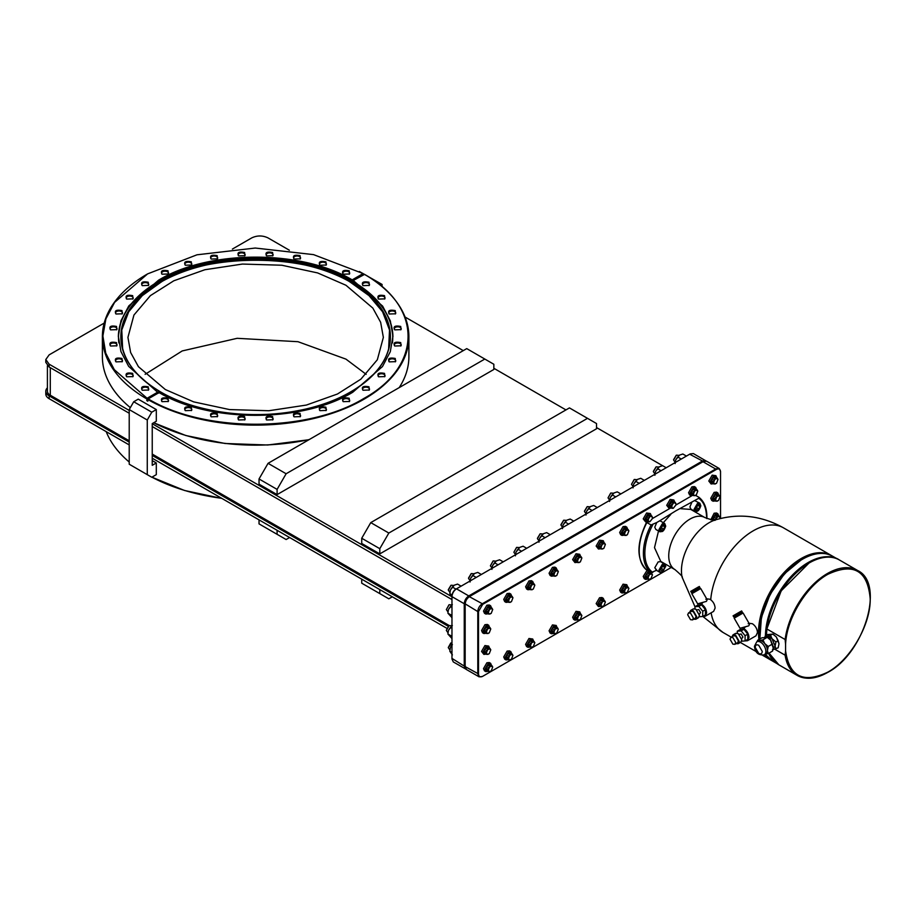 <?xml version="1.0" encoding="UTF-8"?>
<svg xmlns="http://www.w3.org/2000/svg" width="916" height="916" viewBox="0 0 916 916"><rect width="100%" height="100%" fill="white"/><g stroke="black" fill="none" stroke-linecap="round" stroke-linejoin="round"><path stroke-width="1.37" d="M359.358 271.491L382.075 284.441L382.075 286.639M376.659 282.357L377.552 281.842M685.454 456.637L683.279 457.885M665.222 468.316L663.047 469.565M643.364 480.934L641.2 482.182M619.892 494.491L617.716 495.739M596.316 508.094L594.152 509.353M572.798 521.673L570.634 522.933M549.279 535.253L547.115 536.501M525.727 548.856L523.563 550.104M502.254 562.401L500.079 563.661M480.385 575.03L478.209 576.29M460.153 586.709L457.977 587.969M221.924 498.453L184.494 490.472L151.919 477.179A153.258 88.486 0 0 0 221.672 498.304M353.713 280.239L352.179 280.708L353.255 281.327L353.255 280.491L364.545 274.399A153.258 88.486 180 0 1 408.891 336.641L408.891 356.668A153.258 88.486 180 0 1 399.227 387.594M309.207 439.565A153.258 88.486 180 0 1 153.716 422.745L185.834 435.524L225.027 443.481L267.667 445.004L308.921 439.737M408.891 336.641A153.258 88.486 180 0 1 364.007 399.216A153.258 88.486 180 0 1 147.82 399.525L147.82 401.197L147.27 400.887L146.732 398.895A153.258 88.486 180 0 1 102.386 336.641A153.258 88.486 180 0 1 147.27 274.079A153.258 88.486 180 0 1 147.453 273.976M451.966 614.373L451.29 615.128L451.966 615.827M451.966 635.235L451.29 635.979L451.966 636.677M364.19 274.182C422.894 306.711 422.631 366.228 363.652 398.586C307.604 432.638 204.52 432.799 148.174 398.895L147.82 399.525M147.82 400.006L146.732 400.567M158.56 393.113L128.652 366.354L120.946 351.584L118.347 336.229L120.981 320.76L128.801 305.898L158.56 280.181C208.917 249.587 301.524 249.438 352.179 279.872L352.179 280.708M168.017 398.242C162.224 397.178 160.254 398.323 162.098 401.666L168.361 401.437L168.017 398.242M161.754 401.437L162.098 401.666A3.469 2.004 0 0 1 161.582 400.624A3.469 2.004 0 0 1 163.724 398.769A3.469 2.004 0 0 1 167.514 399.204A3.469 2.004 0 0 1 168.533 400.624A3.469 2.004 0 0 1 168.04 401.655M191.295 407.219C185.501 406.154 183.521 407.299 185.364 410.643L191.639 410.414L191.295 407.219M191.318 410.631A3.469 2.004 0 0 0 191.81 409.601A3.469 2.004 0 0 0 190.791 408.181A3.469 2.004 0 0 0 187.001 407.746A3.469 2.004 0 0 0 184.86 409.601A3.469 2.004 0 0 0 185.341 410.631M217.149 413.402C211.356 412.337 209.386 413.482 211.23 416.826L217.493 416.597L217.149 413.402M217.184 416.814A3.469 2.004 0 0 0 217.665 415.784A3.469 2.004 0 0 0 216.645 414.364A3.469 2.004 0 0 0 212.867 413.94A3.469 2.004 0 0 0 210.714 415.784A3.469 2.004 0 0 0 211.207 416.814M244.606 416.562C238.813 415.498 236.832 416.631 238.687 419.975L244.95 419.757L244.606 416.562M238.343 419.757L238.687 419.975A3.469 2.004 0 0 1 238.171 418.944A3.469 2.004 0 0 1 240.313 417.089A3.469 2.004 0 0 1 244.103 417.524A3.469 2.004 0 0 1 245.122 418.944A3.469 2.004 0 0 1 244.629 419.963M272.602 416.562C266.796 415.498 264.827 416.631 266.671 419.975L272.934 419.757L272.602 416.562M266.327 419.757L266.671 419.975A3.469 2.004 0 0 1 266.167 418.944A3.469 2.004 0 0 1 268.308 417.089A3.469 2.004 0 0 1 272.086 417.524A3.469 2.004 0 0 1 273.105 418.944A3.469 2.004 0 0 1 272.625 419.963M300.047 413.402C294.254 412.337 292.284 413.482 294.128 416.826L300.391 416.597L300.047 413.402M300.07 416.814A3.469 2.004 0 0 0 300.562 415.784A3.469 2.004 0 0 0 299.543 414.364A3.469 2.004 0 0 0 295.754 413.94A3.469 2.004 0 0 0 293.612 415.784A3.469 2.004 0 0 0 294.105 416.814M325.913 407.219C320.119 406.154 318.138 407.299 319.982 410.643L326.256 410.414L325.913 407.219M319.638 410.414L319.982 410.643A3.469 2.004 0 0 1 319.478 409.601A3.469 2.004 0 0 1 321.619 407.746A3.469 2.004 0 0 1 325.409 408.181A3.469 2.004 0 0 1 326.417 409.601A3.469 2.004 0 0 1 325.936 410.631M349.179 398.242C343.385 397.178 341.416 398.323 343.26 401.666L349.523 401.437L349.179 398.242M349.214 401.655A3.469 2.004 0 0 0 349.694 400.624A3.469 2.004 0 0 0 348.675 399.204A3.469 2.004 0 0 0 344.897 398.769A3.469 2.004 0 0 0 342.744 400.624A3.469 2.004 0 0 0 343.237 401.655M368.976 386.815C363.183 385.75 361.202 386.895 363.057 390.239L369.32 390.01L368.976 386.815M368.999 390.227A3.469 2.004 0 0 0 369.491 389.197A3.469 2.004 0 0 0 368.472 387.777A3.469 2.004 0 0 0 364.683 387.342A3.469 2.004 0 0 0 362.541 389.197A3.469 2.004 0 0 0 363.022 390.227M384.525 373.385C378.732 372.308 376.751 373.453 378.606 376.797L384.869 376.579L384.525 373.385M384.548 376.785A3.469 2.004 0 0 0 385.041 375.766A3.469 2.004 0 0 0 384.022 374.346A3.469 2.004 0 0 0 380.232 373.911A3.469 2.004 0 0 0 378.09 375.766A3.469 2.004 0 0 0 378.571 376.785M395.243 358.454C389.437 357.389 387.468 358.522 389.311 361.866L395.575 361.648L395.243 358.454M388.968 361.648L389.311 361.866A3.469 2.004 0 0 1 388.796 360.835A3.469 2.004 0 0 1 390.949 358.98A3.469 2.004 0 0 1 394.727 359.415A3.469 2.004 0 0 1 395.746 360.835A3.469 2.004 0 0 1 395.265 361.854M400.704 342.595C394.899 341.531 392.93 342.676 394.773 346.019L401.036 345.801L400.704 342.595M400.727 346.008A3.469 2.004 0 0 0 401.208 344.977A3.469 2.004 0 0 0 400.189 343.569A3.469 2.004 0 0 0 396.41 343.134A3.469 2.004 0 0 0 394.258 344.977A3.469 2.004 0 0 0 394.75 346.008M400.704 326.44C394.899 325.375 392.93 326.508 394.773 329.863L401.036 329.634L400.704 326.44M400.727 329.84A3.469 2.004 0 0 0 401.208 328.821A3.469 2.004 0 0 0 400.189 327.401A3.469 2.004 0 0 0 396.41 326.966A3.469 2.004 0 0 0 394.258 328.821A3.469 2.004 0 0 0 394.75 329.84M395.243 310.593C389.437 309.528 387.468 310.661 389.311 314.005L395.575 313.787L395.243 310.593M388.968 313.787L389.311 314.005A3.469 2.004 0 0 1 388.796 312.974A3.469 2.004 0 0 1 390.949 311.119A3.469 2.004 0 0 1 394.727 311.555A3.469 2.004 0 0 1 395.746 312.974A3.469 2.004 0 0 1 395.265 313.993M384.525 295.662C378.732 294.597 376.751 295.731 378.606 299.085L384.869 298.856L384.525 295.662M378.262 298.856L378.606 299.085A3.469 2.004 0 0 1 378.09 298.043A3.469 2.004 0 0 1 380.232 296.189A3.469 2.004 0 0 1 384.022 296.624A3.469 2.004 0 0 1 385.041 298.043A3.469 2.004 0 0 1 384.548 299.063M368.976 282.22C363.183 281.155 361.202 282.3 363.057 285.643L369.32 285.414L368.976 282.22M368.999 285.632A3.469 2.004 0 0 0 369.491 284.601A3.469 2.004 0 0 0 368.472 283.181A3.469 2.004 0 0 0 364.683 282.746A3.469 2.004 0 0 0 362.541 284.601A3.469 2.004 0 0 0 363.022 285.632M349.179 270.793C343.385 269.728 341.416 270.873 343.26 274.216L349.523 273.987L349.179 270.793M349.214 274.205A3.469 2.004 0 0 0 349.694 273.174A3.469 2.004 0 0 0 348.675 271.754A3.469 2.004 0 0 0 344.897 271.331A3.469 2.004 0 0 0 342.744 273.174A3.469 2.004 0 0 0 343.237 274.205M325.913 261.816C320.119 260.751 318.138 261.896 319.982 265.239L326.256 265.01L325.913 261.816M319.638 265.01L319.982 265.239A3.469 2.004 0 0 1 319.478 264.197A3.469 2.004 0 0 1 321.619 262.342A3.469 2.004 0 0 1 325.409 262.778A3.469 2.004 0 0 1 326.417 264.197A3.469 2.004 0 0 1 325.936 265.228M300.047 255.633C294.254 254.568 292.284 255.713 294.128 259.056L300.391 258.827L300.047 255.633M300.07 259.045A3.469 2.004 0 0 0 300.562 258.014A3.469 2.004 0 0 0 299.543 256.594A3.469 2.004 0 0 0 295.754 256.159A3.469 2.004 0 0 0 293.612 258.014A3.469 2.004 0 0 0 294.105 259.045M272.602 252.484C266.796 251.419 264.827 252.553 266.671 255.896L272.934 255.679L272.602 252.484M266.327 255.679L266.671 255.896A3.469 2.004 0 0 1 266.167 254.866A3.469 2.004 0 0 1 268.308 253.011A3.469 2.004 0 0 1 272.086 253.446A3.469 2.004 0 0 1 273.105 254.866A3.469 2.004 0 0 1 272.625 255.885M244.606 252.484C238.813 251.419 236.832 252.553 238.687 255.896L244.95 255.679L244.606 252.484M238.343 255.679L238.687 255.896A3.469 2.004 0 0 1 238.171 254.866A3.469 2.004 0 0 1 240.313 253.011A3.469 2.004 0 0 1 244.103 253.446A3.469 2.004 0 0 1 245.122 254.866A3.469 2.004 0 0 1 244.629 255.885M217.149 255.633C211.356 254.568 209.386 255.713 211.23 259.056L217.493 258.827L217.149 255.633M217.184 259.045A3.469 2.004 0 0 0 217.665 258.014A3.469 2.004 0 0 0 216.645 256.594A3.469 2.004 0 0 0 212.867 256.159A3.469 2.004 0 0 0 210.714 258.014A3.469 2.004 0 0 0 211.207 259.045M191.295 261.816C185.501 260.751 183.521 261.896 185.364 265.239L191.639 265.01L191.295 261.816M191.318 265.228A3.469 2.004 0 0 0 191.81 264.197A3.469 2.004 0 0 0 190.791 262.778A3.469 2.004 0 0 0 187.001 262.342A3.469 2.004 0 0 0 184.86 264.197A3.469 2.004 0 0 0 185.341 265.228M168.017 270.793C162.224 269.728 160.254 270.873 162.098 274.216L168.361 273.987L168.017 270.793M161.754 273.987L162.098 274.216A3.469 2.004 0 0 1 161.582 273.174A3.469 2.004 0 0 1 163.724 271.331A3.469 2.004 0 0 1 167.514 271.754A3.469 2.004 0 0 1 168.533 273.174A3.469 2.004 0 0 1 168.04 274.205M148.232 282.22C142.427 281.155 140.457 282.3 142.301 285.643L148.575 285.414L148.232 282.22M148.255 285.632A3.469 2.004 0 0 0 148.736 284.601A3.469 2.004 0 0 0 147.728 283.181A3.469 2.004 0 0 0 143.938 282.746A3.469 2.004 0 0 0 141.797 284.601A3.469 2.004 0 0 0 142.278 285.632M132.683 295.662C126.877 294.597 124.908 295.731 126.752 299.085L133.015 298.856L132.683 295.662M126.408 298.856L126.752 299.085A3.469 2.004 0 0 1 126.236 298.043A3.469 2.004 0 0 1 128.389 296.189A3.469 2.004 0 0 1 132.167 296.624A3.469 2.004 0 0 1 133.186 298.043A3.469 2.004 0 0 1 132.706 299.063M121.965 310.593C116.172 309.528 114.191 310.661 116.046 314.005L122.309 313.787L121.965 310.593M121.988 313.993A3.469 2.004 0 0 0 122.481 312.974A3.469 2.004 0 0 0 121.462 311.555A3.469 2.004 0 0 0 117.672 311.119A3.469 2.004 0 0 0 115.531 312.974A3.469 2.004 0 0 0 116.011 313.993M116.504 326.44C110.71 325.375 108.729 326.508 110.584 329.863L116.847 329.634L116.504 326.44M116.527 329.84A3.469 2.004 0 0 0 117.019 328.821A3.469 2.004 0 0 0 116 327.401A3.469 2.004 0 0 0 112.21 326.966A3.469 2.004 0 0 0 110.069 328.821A3.469 2.004 0 0 0 110.561 329.84M116.504 342.595C110.71 341.531 108.729 342.676 110.584 346.019L116.847 345.801L116.504 342.595M116.527 346.008A3.469 2.004 0 0 0 117.019 344.977A3.469 2.004 0 0 0 116 343.569A3.469 2.004 0 0 0 112.21 343.134A3.469 2.004 0 0 0 110.069 344.977A3.469 2.004 0 0 0 110.561 346.008M121.965 358.454C116.172 357.389 114.191 358.522 116.046 361.866L122.309 361.648L121.965 358.454M121.988 361.854A3.469 2.004 0 0 0 122.481 360.835A3.469 2.004 0 0 0 121.462 359.415A3.469 2.004 0 0 0 117.672 358.98A3.469 2.004 0 0 0 115.531 360.835A3.469 2.004 0 0 0 116.011 361.854M132.683 373.385C126.877 372.308 124.908 373.453 126.752 376.797L133.015 376.579L132.683 373.385M132.706 376.785A3.469 2.004 0 0 0 133.186 375.766A3.469 2.004 0 0 0 132.167 374.346A3.469 2.004 0 0 0 128.389 373.911A3.469 2.004 0 0 0 126.236 375.766A3.469 2.004 0 0 0 126.729 376.785M148.232 386.815C142.427 385.75 140.457 386.895 142.301 390.239L148.575 390.01L148.232 386.815M148.255 390.227A3.469 2.004 0 0 0 148.736 389.197A3.469 2.004 0 0 0 147.728 387.777A3.469 2.004 0 0 0 143.938 387.342A3.469 2.004 0 0 0 141.797 389.197A3.469 2.004 0 0 0 142.278 390.227M451.886 604.938L449.172 604.709L446.355 609.598L447.901 611.831M451.886 625.788L449.172 625.571L446.355 630.448L447.901 632.693M679.134 455.378L676.42 455.16L673.603 460.038L675.149 462.282M658.902 467.057L656.188 466.839L653.371 471.717L654.917 473.961M637.055 479.675L634.33 479.457L631.513 484.335L633.071 486.579M613.571 493.232L610.857 493.014L608.041 497.892L609.587 500.136M589.996 506.834L587.282 506.617L584.465 511.494L586.011 513.739M566.489 520.414L563.764 520.196L560.947 525.074L562.504 527.318M542.97 533.994L540.257 533.776L537.44 538.654L538.986 540.898M519.418 547.585L516.704 547.367L513.887 552.245L515.433 554.489M495.934 561.142L493.22 560.924L490.404 565.802L491.949 568.046M474.064 573.771L471.351 573.553L468.534 578.431L470.08 580.675M453.832 585.45L451.119 585.232L448.302 590.11L449.848 592.354M451.966 642.46L448.302 647.681L449.848 649.913M448.977 604.823L446.355 609.564M448.829 625.765L446.355 630.231M676.226 455.275L673.603 459.637M656.005 466.954L653.371 471.316M634.147 479.572L631.513 484.301M610.663 493.129L608.041 497.857M587.099 506.731L584.465 511.105M540.062 533.891L537.44 538.253M516.51 547.482L513.887 552.222M493.037 561.039L490.404 565.779M471.156 573.668L468.534 578.042M450.935 585.347L448.302 589.721M450.775 642.998L448.313 647.452M715.522 500.938L713.072 501.201L711.732 500.434L710.747 498.235L714.125 492.373L716.53 492.132L717.858 492.911L718.854 495.167M713.072 501.201L712.076 499.014L715.465 493.151L717.858 492.911M486.316 633.265L483.877 633.529L482.537 632.761L481.541 630.563L484.93 624.701L487.323 624.46L488.663 625.239L489.648 627.494M483.877 633.529L482.881 631.342L486.27 625.479L488.663 625.239M710.805 519.819L714.125 513.235L716.53 512.994L717.858 513.761L718.854 516.017M712.087 520.013L715.465 514.002L717.858 513.761M486.316 654.116L483.877 654.39L481.541 651.425L484.93 645.562L488.663 646.089L489.648 648.345M483.877 654.39L482.881 652.192L486.27 646.33L488.663 646.089M713.575 483.705L711.125 483.98L708.789 481.015L712.179 475.152L715.911 475.679L716.907 477.934M711.125 483.98L710.129 481.782L713.518 475.919L715.911 475.679M693.343 495.384L690.893 495.659L689.553 494.88L688.569 492.694L691.946 486.831L694.351 486.591L695.679 487.358L696.675 489.613M690.893 495.659L689.897 493.461L693.286 487.598L695.679 487.358M671.485 508.002L669.035 508.277L666.711 505.311L670.1 499.449L673.832 499.976L674.817 502.231M669.035 508.277L668.05 506.079L671.428 500.216L673.832 499.976M648.013 521.559L645.562 521.834L643.227 518.868L646.616 513.006L650.349 513.533L651.345 515.788M645.562 521.834L644.566 519.635L647.956 513.773L650.349 513.533M624.437 535.173L621.987 535.436L620.647 534.669L619.663 532.471L623.052 526.608L625.445 526.368L626.773 527.147L627.769 529.402M621.987 535.436L621.002 533.249L624.38 527.376L626.773 527.147M600.919 548.741L598.469 549.016L596.144 546.05L599.533 540.188L603.266 540.715L604.251 542.97M598.469 549.016L597.484 546.818L600.862 540.955L603.266 540.715M577.401 562.321L574.962 562.596L572.626 559.63L576.015 553.768L579.748 554.295L580.733 556.55M574.962 562.596L573.966 560.397L577.355 554.535L579.748 554.295M553.848 575.924L551.409 576.187L550.069 575.42L549.073 573.221L552.462 567.359L554.856 567.119L556.195 567.897L557.18 570.153M551.409 576.187L550.413 574L553.802 568.126L556.195 567.897M530.375 589.48L527.925 589.744L526.586 588.977L525.601 586.778L528.979 580.916L531.372 580.675L532.711 581.454L533.707 583.71M527.925 589.744L526.929 587.557L530.318 581.683L532.711 581.454M508.506 602.11L506.056 602.373L504.716 601.606L503.72 599.408L507.109 593.545L509.502 593.305L510.842 594.083L511.838 596.339M506.056 602.373L505.06 600.186L508.449 594.312L510.842 594.083M488.274 613.789L485.824 614.052L484.484 613.285L483.499 611.087L486.877 605.224L489.27 604.984L490.61 605.762L491.606 608.018M485.824 614.052L484.827 611.865L488.217 605.991L490.61 605.762M648.013 579.118L645.562 579.393L644.223 578.626L643.227 576.427L647.085 570.325M645.562 579.393L644.566 577.195L648.425 571.103M624.437 592.732L621.987 592.995L620.647 592.228L619.663 590.041L623.052 584.168L626.773 584.706L627.769 586.961M621.987 592.995L621.002 590.809L624.38 584.946L626.773 584.706M600.919 606.312L598.469 606.575L596.144 603.61L599.533 597.747L601.927 597.507L603.266 598.285L604.251 600.541M598.469 606.575L597.484 604.388L600.862 598.514L603.266 598.285M577.401 619.88L574.962 620.155L573.622 619.388L572.626 617.189L576.015 611.327L579.748 611.854L580.733 614.109M574.962 620.155L573.966 617.957L577.355 612.094L579.748 611.854M553.848 633.483L551.409 633.746L550.069 632.979L549.073 630.792L552.462 624.918L556.195 625.456L557.18 627.712M551.409 633.746L550.413 631.559L553.802 625.697L556.195 625.456M530.375 647.04L527.925 647.303L526.586 646.536L525.601 644.349L528.979 638.475L532.711 639.013L533.707 641.269M527.925 647.303L526.929 645.116L530.318 639.253L532.711 639.013M508.506 659.669L506.056 659.932L504.716 659.165L503.72 656.967L507.109 651.104L509.502 650.864L510.842 651.642L511.838 653.898M506.056 659.932L505.06 657.745L508.449 651.883L510.842 651.642M488.274 671.348L485.824 671.611L484.484 670.844L483.499 668.646L486.877 662.783L489.27 662.543L490.61 663.321L491.606 665.577M485.824 671.611L484.827 669.424L488.217 663.562L490.61 663.321M695.599 495.384L698.954 497.319L698.713 498.293C703.683 501.659 706.316 508.082 706.614 517.563L706.602 518.456M698.954 497.319L698.713 498.293L675.733 510.888L659.589 520.883L660.585 521.112M660.768 561.405L654.505 547.642L658.524 530.982M663.31 522.692L670.775 514.426M662.508 531.452L659.932 531.795L655.776 529.402L654.78 527.204L656.749 522.521L651.07 524.971L646.879 522.544L647.12 521.57M659.932 531.795L658.936 529.608L662.325 523.734L664.718 523.505L665.714 526.116C663.699 531.784 661.673 532.94 659.657 529.608C661.673 523.929 663.699 522.773 665.714 526.116M659.589 520.883L656.749 522.521M662.508 571.996L659.932 572.351L658.936 570.164L662.325 564.29L664.718 564.061L665.714 566.248L662.692 571.905C660.848 572.763 659.841 572.179 659.657 570.164C661.673 564.485 663.699 563.329 665.714 566.66M656.749 570.176L654.78 567.76L658.169 561.897L660.562 561.657L664.718 564.061M655.799 569.958L659.932 572.351M697.637 511.174L695.049 511.517L690.893 509.124L689.908 506.926L691.878 502.243M695.049 511.517L694.065 509.33L697.442 503.457L699.847 503.228L700.832 505.838C698.816 511.506 696.801 512.674 694.786 509.33C696.801 503.651 698.816 502.495 700.832 505.838M388.647 348.882L389.506 330L382.579 311.772L369.011 295.628L350.736 282.494C307.856 252.873 203.432 252.873 160.54 282.494L142.278 295.628L128.698 311.772L121.771 330L122.641 348.882M366.171 374.335L345.95 359.129L297.986 341.702L237.152 338.313L182.204 350.942L145.106 374.335M165.327 389.54L138.43 366.686L130.633 352.511L127.931 337.397L133.942 315.035L150.407 295.616L173.811 280.788L204.909 269.728L242.454 264.06L281.807 265.228L317.612 272.922L345.95 285.254L372.846 308.108L380.644 322.283L383.357 337.397L377.335 359.759L360.87 379.178L337.466 394.006L306.368 405.067L268.835 410.734L229.469 409.567L193.665 401.872L165.327 389.54M696.607 605.785L701.542 604.171C704.633 606.3 706.328 609.232 706.625 612.976L705.137 616.273L713.621 611.373L715.11 608.075C714.812 604.331 713.117 601.4 710.026 599.27L706.66 598.801M705.835 599.259C707.289 598.961 707.461 599.682 706.351 601.4L698.278 603.655M705.137 616.273L699.229 616.777M738.96 630.242L743.895 628.628C746.987 630.758 748.681 633.689 748.979 637.433L747.49 640.719L755.975 635.818L757.475 632.532C757.166 628.788 755.471 625.857 752.38 623.727L749.013 623.258M748.189 623.716C749.643 623.418 749.815 624.128 748.704 625.846L740.632 628.113M747.49 640.719L741.582 641.223M699.927 589.034L691.832 593.705L697.74 603.953M742.281 613.48L734.185 618.163L740.094 628.399M697.9 588.725L694.053 590.946M740.254 613.182L736.407 615.403M696.847 609.896L698.828 609.587L700.58 612.621L699.32 614.178M739.201 634.341L741.181 634.032L742.933 637.067L741.674 638.635M698.484 586.916L690.744 591.381L691.385 592.48L693.183 591.45M699.045 589.538L698.416 588.427L699.126 588.015L692.164 592.034M740.838 611.361L733.098 615.827L733.739 616.937L735.537 615.895M741.399 613.995L740.769 612.884L741.479 612.472L734.518 616.491M766.44 635.2L766.887 628.983L785.127 639.517L785.585 644.417C786.489 618.941 806.217 586.206 827.846 574.309C853.575 562.355 867.692 570.508 870.2 598.755C870.784 624.552 850.483 659.726 827.846 672.115C803.401 683.76 789.306 676.661 785.585 650.807L785.127 655.192L775.028 649.352M695.782 619.262L698.404 617.75L699.469 615.415L695.851 609.151L693.298 608.9L690.675 610.411L693.229 610.663L696.847 616.926L695.782 619.262L693.675 619.227M738.147 643.719L740.758 642.208L741.823 639.86L738.204 633.609L735.651 633.357L733.029 634.868L735.582 635.12L739.201 641.372L738.147 643.719L736.029 643.685M764.871 637.158L765.272 635.864L769.784 636.815L775.932 642.024L778.165 640.731L778.989 643.811L776.321 636.941L773.344 634.41M765.249 637.112L772.841 634.101L776.321 636.941L778.165 640.731M688.511 612.918L691.225 611.35L693.229 611.556L696.08 616.479L695.244 618.323L692.53 619.892L690.527 619.685L687.676 614.762L688.511 612.918L690.527 613.113L693.366 618.048L692.53 619.892M730.865 637.376L733.579 635.807L735.582 636.002L738.433 640.937L737.598 642.78L734.895 644.337L732.88 644.143L730.029 639.208L730.865 637.376L732.88 637.57L735.72 642.494L734.895 644.337M767.047 637.238L769.784 637.754L773.299 648.276M757.211 641.521L757.601 640.295L759.433 640.536A7.534 4.351 60 0 1 762.101 641.246A7.534 4.351 60 0 1 764.768 643.616A7.534 4.351 60 0 1 767.425 650.475A7.534 4.351 60 0 1 765.868 653.932L764.299 654.837A7.534 4.351 60 0 0 765.856 651.39A7.534 4.351 60 0 0 760.532 642.162A7.534 4.351 60 0 0 756.765 641.784L754.452 646.272C755.139 652.661 758.425 655.513 764.299 654.837M129.213 442.107L49.155 395.884A11.439 6.607 180 0 1 45.8 391.212L45.8 394.029A11.439 6.607 0 0 0 49.155 398.7L129.213 444.924M152.239 458.218L446.756 628.25M466.061 669.23L453.294 661.936L451.966 659.005L451.966 596.03A5.622 3.24 -60 0 1 455.939 589.148L690.195 453.901L693.389 453.58L706.099 460.988M448.164 626.246L152.239 455.401M45.8 391.212A11.439 6.607 180 0 1 47.414 387.834M277.101 530.295L277.101 534.314L286.124 539.524L289.605 537.52M277.101 534.314L259.033 523.883L259.033 519.876M379.796 589.595L379.796 593.602L388.831 598.824L392.3 596.808M379.796 593.602L361.728 583.183L361.728 579.164M449.218 625.548L152.239 454.084M129.213 440.791L50.288 395.22A9.836 5.679 180 0 1 47.414 391.212L47.414 365.724M465.568 669.024L464.252 666.104L451.966 658.386M689.656 454.21L702.48 460.988L705.675 460.668M465.328 666.104L464.252 666.104L464.252 603.747L451.966 596.648C452.241 593.328 453.741 590.728 456.489 588.828L468.763 595.927L702.48 460.988L703.019 461.927M451.691 596.602L152.239 423.719M129.213 410.425L49.155 364.202L49.155 367.018L129.213 413.242M152.239 426.535L451.966 599.579M289.353 250.217L267.964 237.874C262.571 235.343 257.178 235.343 251.786 237.874L232.389 249.072M104.195 323.085L49.155 354.858L45.8 359.53L49.155 364.202M662.577 465.694L596.534 427.566M565.962 409.921L493.839 368.278M463.267 350.622L405.09 317.039M484.804 359.049L493.839 364.259L493.839 369.469L277.101 494.606L259.033 484.175L259.033 478.965L268.067 463.324L466.748 348.618L484.804 359.049L286.124 473.755L277.101 489.396L259.033 478.965M587.5 418.337L596.534 423.547L596.534 428.768L379.796 553.894L361.728 543.474L361.728 538.253L370.762 522.612L569.443 407.906L587.5 418.337L388.831 533.043L379.796 548.684L361.728 538.253M106.199 431.631A153.258 88.486 0 0 0 129.213 462.03M465.328 603.747L464.252 603.747C464.515 600.427 466.026 597.816 468.763 595.927L469.313 596.866M45.8 359.53L45.8 362.347L49.155 367.018M130.335 407.62A153.258 88.486 180 0 1 102.386 356.668L102.386 336.641M277.101 494.606L277.101 489.396M379.796 553.894L379.796 548.684M352.179 279.872L363.102 273.563L363.469 274.605M286.124 473.755L268.067 463.324M388.831 533.043L370.762 522.612M465.156 666.207L465.156 604.262C465.42 600.942 466.931 598.331 469.668 596.442L703.385 461.504L706.58 461.195L719.22 468.488L720.537 471.419L720.537 518.433M671.245 567.451L482.308 676.523L479.114 676.844L477.797 673.924L477.797 611.567L465.156 603.85C465.42 600.804 466.805 598.4 469.313 596.648L482.308 603.747L716.026 468.809L719.22 468.488M703.019 461.721L716.392 469.439C718.911 468.259 720.297 469.061 720.537 471.832M146.732 398.895L147.087 398.277L114.305 369.675L105.741 353.164L102.89 336.012L105.89 318.86L114.592 302.383L147.625 273.873L197.009 254.797L255.255 248.041L313.558 254.625L363.102 273.563M147.087 398.277L158.021 391.968M158.021 392.804L156.487 394.098M148.174 398.895L159.098 392.586C209.753 423.032 302.36 422.871 352.717 392.277L382.476 366.56L390.296 351.698L392.93 336.229L390.33 320.875L382.625 306.104L353.255 280.491M451.966 607.411L450.443 606.529L448.474 609.449L447.878 613.159L451.29 615.128M450.443 606.529L452.332 604.652L448.474 609.449L447.878 613.159L451.966 617.693M451.966 628.262L450.443 627.391L448.474 630.3L447.878 634.009L451.29 635.979M450.443 627.391L452.332 625.502L448.474 630.3L447.878 634.009L451.966 638.544M681.103 458.95L677.703 456.981L675.722 459.889L675.126 463.599M686.244 455.973L682.844 454.004L679.58 455.092L677.703 456.981M660.883 470.629L657.47 468.66L655.49 471.568L654.894 475.278M666.024 467.652L662.612 465.683L659.348 466.771L657.47 468.66M639.024 483.247L635.612 481.278L633.643 484.186L633.048 487.896M644.166 480.27L640.753 478.301L637.49 479.389L635.612 481.278M615.541 496.793L612.128 494.835L610.159 497.743L609.564 501.453M620.682 493.827L617.269 491.858L614.018 492.945L612.128 494.835M591.976 510.407L588.564 508.437L586.595 511.357L585.988 515.067M597.118 507.441L593.705 505.472L590.442 506.559L588.564 508.437M568.458 523.986L565.046 522.017L563.077 524.925L562.481 528.635M573.599 521.009L570.187 519.051L566.924 520.128L565.046 522.017M544.94 537.555L541.528 535.597L539.558 538.505L538.963 542.215M550.081 534.589L546.669 532.62L543.417 533.707L541.528 535.597M521.387 551.157L517.975 549.188L516.006 552.108L515.41 555.817M526.528 548.192L523.116 546.222L519.864 547.31L517.975 549.188M497.903 564.714L494.503 562.745L492.522 565.664L491.926 569.374M503.044 561.748L499.644 559.779L496.38 560.867L494.503 562.745M476.034 577.343L472.622 575.374L470.652 578.294L470.057 582.004M481.175 574.378L477.763 572.408L474.511 573.496L472.622 575.374M455.802 589.022L452.401 587.053L450.42 589.973L449.825 593.683L452.069 594.965M460.943 586.057L457.542 584.087L454.279 585.175L450.42 589.973L449.825 593.683L452.401 597.335M454.279 585.175L452.401 587.053M452.401 644.612L450.42 647.532L449.825 651.242L451.966 652.478M451.966 644.818L450.42 647.532L449.825 651.242L452.401 654.894M479.114 676.844L466.473 669.55L465.156 666.619L478.518 673.924L478.518 611.567L482.675 604.365L716.392 469.439M679.58 455.092L675.722 459.889L675.126 462.591M659.348 466.771L655.49 471.568L654.906 474.27M637.49 479.389L633.643 484.186L633.048 486.888M614.018 492.945L610.159 497.743L609.564 500.445M590.442 506.559L586.595 511.357L586 514.059M566.924 520.128L563.077 524.925L562.481 527.639M543.417 533.707L539.558 538.505L538.963 541.207M519.864 547.31L516.006 552.108L515.41 554.81M496.38 560.867L492.522 565.664L491.938 568.367M474.511 573.496L470.652 578.294L470.057 580.996M478.518 611.567L477.797 611.567C478.06 608.247 479.572 605.636 482.308 603.747L482.675 604.365M482.675 676.317C480.144 677.497 478.77 676.695 478.518 673.924M648.837 521.731L646.284 520.563L645.677 518.296L648.276 519.647L648.276 520.941L649.81 521.822L652.467 518.513L669.779 508.495M672.321 508.185L669.768 507.017L669.161 504.739L671.76 506.09L672.321 508.185L673.294 508.265L675.951 504.968L691.626 495.877M563.58 520.311L560.947 524.685M646.879 522.544A44.701 25.808 -60 0 0 646.879 570.199L647.12 569.225L646.879 570.199L651.07 572.626L656.451 570.347M665.531 565.103L666.356 564.634M651.299 572.718L651.345 573.347M652.753 524.834C647.578 534.635 644.944 544.104 644.841 553.218C644.944 562.229 647.578 568.653 652.753 572.489M694.717 500.605L699.847 503.228M680.691 508.701L690.79 509.422M713.186 497.663L713.804 499.941L716.037 501.235L715.43 500.365L716.037 497.388L713.804 496.094L713.186 497.663L715.797 499.014L717.102 496.071L714.858 494.777L713.804 496.094M716.358 497.571L717.102 496.071L719.369 495.464L717.136 494.171L714.858 494.777M483.991 629.99L484.598 632.269L486.843 633.563L486.236 632.693L486.843 629.716L484.598 628.422L483.991 629.99L486.591 631.342L487.896 628.399L485.652 627.105L484.598 628.422M487.152 629.899L487.896 628.399L490.175 627.792L487.93 626.498L485.652 627.105M713.186 518.525L715.43 519.819L717.102 516.933L719.369 516.315L717.136 515.032L714.858 515.639L713.186 518.525L713.312 520.105M483.991 650.852L484.598 653.131L486.843 654.413L486.236 653.555L486.843 650.566L484.598 649.284L483.991 650.852L486.591 652.203L487.896 649.261L485.652 647.967L484.598 649.284M487.152 650.749L487.896 649.261L490.175 648.643L487.93 647.36L485.652 647.967M711.24 480.442L711.847 482.721L714.091 484.003L713.484 483.144L714.091 480.156L711.847 478.873L711.24 480.442L713.839 481.793L715.144 478.85L712.911 477.557L711.847 478.873M714.4 480.339L715.144 478.85L717.423 478.232L715.178 476.95L712.911 477.557M691.008 492.121L691.626 494.4L693.859 495.682L693.252 494.823L693.859 491.835L691.626 490.552L691.008 492.121L693.618 493.472L694.912 490.529L692.679 489.236L691.626 490.552M694.179 492.018L694.912 490.529L697.19 489.911L694.958 488.629L692.679 489.236M669.161 504.739L672.046 501.144L675.344 502.529L672.046 501.144M645.677 518.296L648.562 514.7L651.86 516.086L648.562 514.7M622.113 531.898L622.72 534.177L624.952 535.471L624.346 534.601L624.952 531.624L622.72 530.33L622.113 531.898L624.712 533.249L626.017 530.307L623.773 529.013L622.72 530.33M625.273 531.807L626.017 530.307L628.284 529.7L626.052 528.406L623.773 529.013M598.595 545.478L599.201 547.757L601.446 549.05L600.827 548.18L601.446 545.203L599.201 543.909L598.595 545.478L601.194 546.829L602.499 543.886L600.255 542.593L599.201 543.909M601.755 545.375L602.499 543.886L604.778 543.28L602.533 541.986L600.255 542.593M575.076 559.058L575.683 561.325L577.927 562.619L577.32 561.76L577.927 558.771L575.683 557.478L575.076 559.058L577.675 560.409L578.981 557.466L576.736 556.172L575.683 557.478M578.236 558.955L578.981 557.466L581.259 556.848L579.015 555.554L576.736 556.172M551.524 572.649L552.13 574.927L554.375 576.221L553.768 575.351L554.375 572.374L552.13 571.08L551.524 572.649L554.123 574L555.428 571.057L553.184 569.763L552.13 571.08M554.684 572.557L555.428 571.057L557.707 570.45L555.462 569.157L553.184 569.763M528.04 586.206L528.658 588.484L530.891 589.778L530.284 588.908L530.891 585.931L528.658 584.637L528.04 586.206L530.639 587.557L531.944 584.614L529.711 583.32L528.658 584.637M531.2 586.114L531.944 584.614L534.223 584.007L531.99 582.713L529.711 583.32M506.17 598.835L506.777 601.114L509.021 602.407L508.414 601.537L509.021 598.56L506.777 597.266L506.17 598.835L508.769 600.186L510.075 597.243L507.842 595.95L506.777 597.266M509.33 598.743L510.075 597.243L512.353 596.637L510.109 595.343L507.842 595.95M485.938 610.514L486.556 612.793L488.789 614.086L488.182 613.216L488.789 610.239L486.556 608.945L485.938 610.514L488.537 611.865L489.842 608.922L487.61 607.629L486.556 608.945M489.11 610.422L489.842 608.922L492.121 608.316L489.888 607.022L487.61 607.629M645.677 575.855L646.284 578.133L648.528 579.427L647.921 578.557L648.528 575.58L646.284 574.286L645.677 575.855L648.276 577.206L649.581 574.263L647.349 572.969L646.284 574.286M648.837 575.752L649.581 574.263L651.86 573.656L649.616 572.363L647.349 572.969M622.113 589.457L622.72 591.736L624.952 593.03L624.346 592.16L624.952 589.183L622.72 587.889L622.113 589.457L624.712 590.809L626.017 587.866L623.773 586.572L622.72 587.889M625.273 589.366L626.017 587.866L628.284 587.259L626.052 585.965L623.773 586.572M598.595 603.037L599.201 605.316L601.446 606.61L600.827 605.739L601.446 602.762L599.201 601.468L598.595 603.037L601.194 604.388L602.499 601.446L600.255 600.152L599.201 601.468M601.755 602.946L602.499 601.446L604.778 600.839L602.533 599.545L600.255 600.152M575.076 616.617L575.683 618.895L577.927 620.189L577.32 619.319L577.927 616.342L575.683 615.048L575.076 616.617L577.675 617.968L578.981 615.025L576.736 613.731L575.683 615.048M578.236 616.514L578.981 615.025L581.259 614.418L579.015 613.125L576.736 613.731M551.524 630.208L552.13 632.487L554.375 633.78L553.768 632.91L554.375 629.933L552.13 628.639L551.524 630.208L554.123 631.559L555.428 628.616L553.184 627.323L552.13 628.639M554.684 630.116L555.428 628.616L557.707 628.01L555.462 626.716L553.184 627.323M528.04 643.765L528.658 646.043L530.891 647.337L530.284 646.467L530.891 643.49L528.658 642.196L528.04 643.765L530.639 645.116L531.944 642.173L529.711 640.879L528.658 642.196M531.2 643.673L531.944 642.173L534.223 641.566L531.99 640.273L529.711 640.879M506.17 656.394L506.777 658.673L509.021 659.967L508.414 659.096L509.021 656.119L506.777 654.826L506.17 656.394L508.769 657.745L510.075 654.803L507.842 653.509L506.777 654.826M509.33 656.303L510.075 654.803L512.353 654.196L510.109 652.902L507.842 653.509M485.938 668.073L486.556 670.352L488.789 671.646L488.182 670.775L488.789 667.798L486.556 666.505L485.938 668.073L488.537 669.424L489.842 666.482L487.61 665.188L486.556 666.505M489.11 667.982L489.842 666.482L492.121 665.875L489.888 664.581L487.61 665.188M715.831 519.761L716.358 518.422L713.804 516.956M669.161 506.147L671.394 507.441L672.012 504.453L669.768 503.17M645.677 519.704L647.921 520.998L648.528 518.009L646.284 516.716M713.186 499.071L716.358 501.109L718.453 500.548L719.987 496.598L719.426 495.796L717.331 496.358M483.991 631.399L487.152 633.437L489.247 632.876L490.781 628.926L490.22 628.124L488.125 628.685M716.358 518.422L717.331 517.219L714.858 515.639M483.991 652.261L487.152 654.299L489.247 653.738L490.781 649.776L489.247 648.894L488.125 649.547M711.24 481.85L714.4 483.888L716.495 483.327L718.029 479.366L716.495 478.484L715.373 479.137M691.008 493.529L694.179 495.567L696.274 495.006L697.797 491.045L696.274 490.163L695.141 490.816M671.76 506.09L673.065 503.147L670.821 501.853M648.276 519.647L649.581 516.704L647.349 515.41M622.113 533.307L625.273 535.345L627.368 534.784L628.903 530.833L627.368 529.94L626.246 530.593M598.595 546.886L601.755 548.924L603.85 548.363L605.384 544.402L603.85 543.52L602.728 544.173M575.076 560.466L578.236 562.493L580.332 561.932L581.866 557.981L581.305 557.18L579.21 557.741M551.524 574.057L554.684 576.095L556.779 575.534L558.313 571.584L556.779 570.691L555.657 571.344M528.04 587.614L531.2 589.652L533.295 589.091L534.83 585.141L533.295 584.248L532.173 584.9M506.17 600.243L509.33 602.281L511.426 601.72L512.96 597.77L511.426 596.877L510.304 597.53M485.938 611.922L489.11 613.96L491.194 613.399L492.728 609.449L491.194 608.556L490.071 609.209M645.677 577.263L648.837 579.301L650.933 578.74L652.467 574.779L650.933 573.897L649.81 574.55M622.113 590.866L625.273 592.904L627.368 592.343L628.903 588.393L628.342 587.591L626.246 588.152M598.595 604.446L601.755 606.484L603.85 605.923L605.384 601.972L603.85 601.079L602.728 601.732M575.076 618.025L578.236 620.063L580.332 619.502L581.866 615.541L580.332 614.659L579.21 615.312M551.524 631.616L554.684 633.654L556.779 633.093L558.313 629.143L557.752 628.342L555.657 628.903M528.04 645.173L531.2 647.211L533.295 646.65L534.83 642.7L534.268 641.898L532.173 642.46M506.17 657.803L509.33 659.841L511.426 659.28L512.96 655.329L511.426 654.436L510.304 655.089M485.938 669.482L489.11 671.52L491.194 670.959L492.728 667.008L491.194 666.115L490.071 666.768M663.665 529.253L661.707 530.387L660.722 528.99L661.707 526.46L663.665 525.326L664.65 526.723L663.665 529.253L661.501 528.005L662.211 526.173M663.665 569.809L661.707 570.943L660.722 569.546L661.707 567.015L663.665 565.882L664.65 567.279L663.665 569.809L661.501 568.55L662.211 566.729M698.793 508.975L696.824 510.109L695.851 508.712L696.824 506.182L698.793 505.048L699.767 506.445L698.793 508.975L696.618 507.727L697.328 505.895M718.453 495.716L716.072 494.079M715.797 499.014L715.797 500.308M489.247 628.044L486.877 626.407M486.591 631.342L486.591 632.635M719.987 518.571L719.426 516.658L716.072 514.929M718.453 516.567L717.331 517.219M489.247 648.894L486.877 647.257M486.591 652.203L486.591 653.497M716.495 478.484L714.125 476.847M713.839 481.793L713.839 483.087M696.274 490.163L693.893 488.526M693.618 493.472L693.618 494.766M673.065 503.147L674.279 502.437L673.065 503.147M672.321 504.636L673.294 503.434M675.951 504.968L675.951 503.663L674.416 502.781M673.294 508.265L672.012 508.3L671.76 507.384M649.581 516.704L650.807 515.994L649.581 516.704M648.837 518.193L649.81 516.99M652.467 518.513L651.906 516.418L650.933 516.338M649.81 521.822L648.528 521.857L648.276 520.941M627.368 529.94L624.998 528.314M624.712 533.249L624.712 534.543M603.85 543.52L601.48 541.883M601.194 546.829L601.194 548.123M580.332 557.1L577.962 555.462M577.675 560.409L577.675 561.703M556.779 570.691L554.409 569.065M554.123 574L554.123 575.294M533.295 584.248L530.925 582.622M530.639 587.557L530.639 588.851M511.426 596.877L509.056 595.251M508.769 600.186L508.769 601.48M491.194 608.556L488.823 606.93M488.537 611.865L488.537 613.159M650.933 573.897L648.562 572.26M648.276 577.206L648.276 578.5M627.368 587.511L624.998 585.874M624.712 590.809L624.712 592.102M603.85 601.079L601.48 599.453M601.194 604.388L601.194 605.682M580.332 614.659L577.962 613.022M577.675 617.968L577.675 619.262M556.779 628.262L554.409 626.624M554.123 631.559L554.123 632.864M533.295 641.818L530.925 640.181M530.639 645.116L530.639 646.41M511.426 654.436L509.056 652.81M508.769 657.745L508.769 659.039M491.194 666.115L488.823 664.489M488.537 669.424L488.537 670.718M662.944 525.75L664.65 526.723M662.944 566.306L664.65 567.279M698.072 505.472L699.767 506.445M717.331 501.201L716.358 501.109M719.426 495.796L719.987 496.598M488.125 633.529L487.152 633.437M490.22 628.124L490.781 628.926M719.426 516.658L719.987 517.448M488.125 654.379L487.152 654.299M490.22 648.986L490.781 649.776M715.373 483.969L714.4 483.888M717.468 478.576L718.029 479.366M695.141 495.648L694.179 495.567M697.236 490.255L697.797 491.045M675.39 502.873L675.951 503.663M651.906 516.418L652.467 517.219M626.246 535.436L625.273 535.345M628.342 530.032L628.903 530.833M602.728 549.005L601.755 548.924M604.823 543.612L605.384 544.402M579.21 562.584L578.236 562.493M581.305 557.18L581.866 557.981M555.657 576.187L554.684 576.095M557.752 570.783L558.313 571.584M532.173 589.744L531.2 589.652M534.268 584.339L534.83 585.141M510.304 602.362L509.33 602.281M512.399 596.969L512.96 597.77M490.071 614.041L489.11 613.96M492.167 608.648L492.728 609.449M649.81 579.381L648.837 579.301M651.906 573.989L652.467 574.779M626.246 592.995L625.273 592.904M628.342 587.591L628.903 588.393M602.728 606.575L601.755 606.484M604.823 601.171L605.384 601.972M579.21 620.143L578.236 620.063M581.305 614.75L581.866 615.541M555.657 633.746L554.684 633.654M557.752 628.342L558.313 629.143M532.173 647.303L531.2 647.211M534.268 641.898L534.83 642.7M510.304 659.932L509.33 659.841M512.399 654.528L512.96 655.329M490.071 671.611L489.11 671.52M492.167 666.207L492.728 667.008M701.484 604.136L702.87 602.533M743.838 628.594L745.223 626.991M705.446 609.69L705.446 614.899L702.732 616.457L702.732 611.258L705.446 609.69L701.542 604.835L698.828 606.403L702.732 611.258M694.935 608.762L694.935 606.747L697.637 605.19L701.542 604.835M747.8 634.147L747.8 639.345L745.086 640.914L745.086 635.715L747.8 634.147L743.895 629.292L741.181 630.861L745.086 635.715M737.288 633.219L737.288 631.204L739.991 629.635L743.895 629.292M710.724 599.728A60.41 34.877 -60 0 1 753.227 530.811A60.41 34.877 -60 0 1 783.432 527.811C761.345 515.548 738.548 512.949 715.041 520.013A39.262 22.671 120 0 0 709.213 522.658A39.262 22.671 120 0 0 682.077 577.114L694.969 606.724L698.828 606.403M737.288 631.204L741.181 630.861M699.126 588.015L699.904 587.568L699.263 586.458M741.479 612.472L742.258 612.025L741.617 610.915M785.585 644.417L785.585 650.807M839.422 559.997C816.099 543.944 769.509 589.24 766.555 629.979L766.887 628.983A60.536 34.945 -60 0 1 809.149 562.985A60.536 34.945 -60 0 1 839.422 559.997L857.662 570.519A60.536 34.945 -60 0 0 827.4 573.519A60.536 34.945 -60 0 0 785.127 639.517M765.272 635.864L767.505 634.582L772.841 634.101M778.989 643.811L778.165 647.83L772.44 649.833L775.108 646.043L775.932 649.123M689.645 612.266L690.675 610.411M731.998 636.712L733.029 634.868M770.608 635.395L775.108 646.043L775.932 642.024M757.601 640.295L761.906 637.811L767.242 637.33L770.722 640.17L773.39 647.04L770.722 640.17L767.745 637.639M773.39 647.04L772.566 651.07L768.249 653.555L764.768 654.264M756.765 641.784L758.333 640.879A7.534 4.351 60 0 1 759.433 640.536L762.925 639.826L767.242 637.33M762.925 639.826L764.768 643.616L768.249 646.456L772.566 643.959M768.249 646.456L767.425 650.475L768.249 653.555M147.27 474.648L147.27 420.009L129.213 409.578L129.213 464.217L151.781 477.259L156.304 474.648L156.304 462.969L152.239 465.317L152.239 423.604L156.304 421.257L156.304 409.578L138.236 399.147L133.725 401.758L129.213 409.578M147.27 420.009L151.781 412.189L133.725 401.758M151.781 412.189L156.304 409.578M152.239 460.622L156.304 462.969M392.93 336.825A137.297 79.268 0 0 0 352.717 281.372A137.297 79.268 0 0 0 203.581 264.071A137.297 79.268 0 0 0 118.347 336.825M392.437 342.939A137.125 79.165 0 0 0 352.603 281.544A137.125 79.165 0 0 0 198.852 265.457A137.125 79.165 0 0 0 118.84 342.939M160.334 391.842A134.778 77.814 180 0 1 160.334 281.796A134.778 77.814 180 0 1 350.942 281.796A134.778 77.814 180 0 1 350.942 391.842A134.778 77.814 180 0 1 160.334 391.842A134.606 77.711 180 0 1 121.026 336.916A134.606 77.711 180 0 1 204.131 265.125A134.606 77.711 180 0 1 350.828 281.968A134.606 77.711 180 0 1 390.25 336.916A134.606 77.711 180 0 1 307.158 408.719A134.606 77.711 180 0 1 160.46 391.876M390.25 337.111A134.606 77.711 0 0 0 350.828 282.334A134.606 77.711 0 0 0 204.279 265.457A134.606 77.711 0 0 0 121.026 337.111M660.722 561.382L674.955 569.603A30.01 17.324 -60 0 1 670.363 545.547A30.01 17.324 -60 0 1 689.966 519.097A30.01 17.324 -60 0 1 704.965 517.609C712.236 520.151 715.648 520.929 715.213 519.967M731.208 637.17L723.022 632.452A60.41 34.877 -60 0 1 711.137 612.804M762.73 655.375L770.997 660.15A60.41 34.877 -60 0 1 764.745 654.574M758.963 639.517A60.41 34.877 -60 0 1 801.202 558.508A60.41 34.877 -60 0 1 831.407 555.52L783.432 527.811M765.226 654.299L772.268 660.871A60.41 34.877 -60 0 1 765.272 654.276M760.051 638.887A60.41 34.877 -60 0 1 802.473 559.241A60.41 34.877 -60 0 1 832.678 556.241L837.373 558.955M801.924 559.55C779.39 571.893 759.169 606.907 759.753 632.601M776.482 663.218A60.41 34.877 -60 0 1 768.627 653.348M765.444 635.773A60.41 34.877 -60 0 1 808.164 562.527A60.41 34.877 -60 0 1 836.812 558.726M769.051 653.097L778.886 664.844A60.536 34.945 -60 0 1 769.131 653.051M827.4 672.378A60.536 34.945 -60 0 1 797.126 675.378A60.536 34.945 -60 0 1 785.127 655.192M755.208 647.326C755.414 644.967 756.582 644.292 758.723 645.288L762.249 651.39C762.032 653.738 760.864 654.413 758.723 653.417L755.208 647.326M49.155 395.884L49.155 398.7M50.288 395.22L50.288 367.671M651.07 572.626A44.701 25.808 -60 0 1 651.07 524.971M808.92 563.122L781.176 590.877L766.829 628.971M121.026 336.916C121.565 358.213 134.698 376.51 160.426 391.819C195.509 412.509 251.442 420.055 298.788 410.483C352.42 400.51 391.075 369.366 390.25 336.916M699.023 497.365C704.232 501.544 706.854 508.128 706.912 517.139L706.889 518.593M740.346 642.448L756.169 651.585M770.997 660.15L771.638 660.505M759.879 638.979L761.391 617.43L770.127 594.312L784.531 573.691L802.084 559.195C813.843 552.577 824.045 551.592 832.678 556.241M772.268 660.871L776.963 663.585M692.885 591.622L693.515 592.732M735.239 616.079L735.869 617.178M778.886 664.844L797.126 675.378C805.737 680.027 815.938 679.042 827.709 672.413C864.257 653.497 885.28 583.469 857.662 570.519M646.696 521.971C636.334 543.669 636.38 559.722 646.81 570.153M690.733 509.399L704.965 517.609M660.562 521.101L664.718 523.505M674.955 569.603C680.783 574.618 683.164 577.195 682.111 577.298M723.022 632.452L702.87 616.479M832.037 555.886L831.407 555.52M700.74 588.564L706.969 599.35M743.094 613.01L749.322 623.796"/></g></svg>
